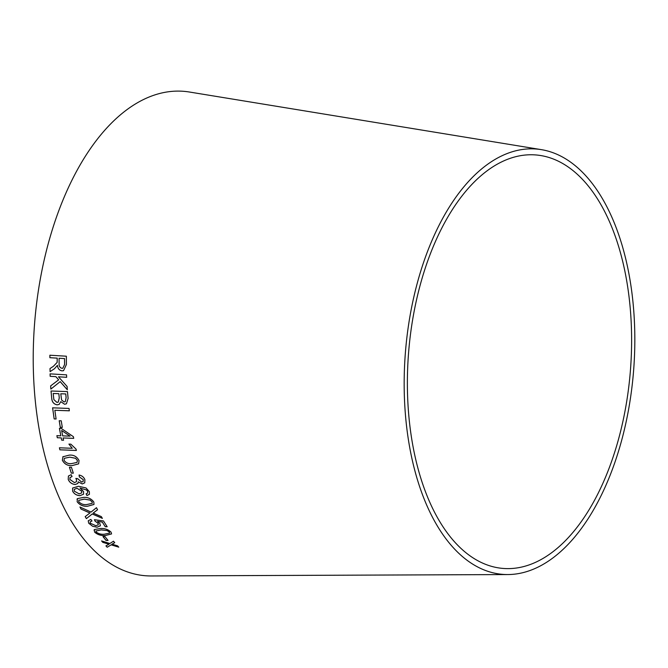 <?xml version="1.0" encoding="UTF-8"?>
<svg xmlns="http://www.w3.org/2000/svg" width="668" height="668" viewBox="0 0 668 668"><rect width="100%" height="100%" fill="white"/><g stroke="black" fill="none" stroke-linecap="round" stroke-linejoin="round"><path stroke-width="1" d="M507.73 574.555L151.168 575.958A242.96 130.36 -85.5 0 1 34.611 323.228A242.96 130.36 -85.5 0 1 189.562 92.042L541.439 149.657A213.326 114.462 -85.5 0 1 622.192 245.607A213.326 114.462 -85.5 0 1 614.677 462.974A213.326 114.462 -85.5 0 1 507.73 574.555A213.326 114.462 -85.5 0 1 405.392 352.646A213.326 114.462 -85.5 0 1 541.439 149.657M107.197 547.242L111.155 544.854L118.762 547.159L117.535 545.84L112.007 544.178L114.737 542.683L113.485 541.205L109.861 543.51L101.594 540.938L102.805 542.366L109.001 544.195L105.936 545.898L107.197 547.242L111.155 544.854M106.037 540.437L108.032 540.454L105.001 536.654L103.006 536.646L106.037 540.437L108.041 540.412M94.438 529.549L94.514 532.02C97.394 534.65 101.002 535.82 105.327 535.527L111.564 533.932L111.055 532.129C108.191 529.432 104.6 528.213 100.267 528.497L94.438 529.549L94.013 530.133M97.545 521.424L102.296 522.092L105.268 526.735L107.172 526.743L103.465 520.931L94.438 519.721L95.04 521.098L97.954 523.269L98.288 524.789L95.883 525.724L90.347 523.244L90.097 521.933L91.992 520.99L90.873 519.437L88.218 520.798L88.719 523.236L92.643 526.284L97.044 527.211L100.384 525.791L99.958 523.662L97.553 521.391L102.296 522.092M85.195 516.615L86.372 518.619L92.234 513.984L102.371 518.376L101.344 516.606L93.211 513.066L97.545 509.751L96.468 507.697L91.057 512.064L79.951 507.02L81.028 509.091L89.963 512.957L85.195 516.615M77.137 501.701L77.446 498.604L77.137 501.701C79.651 505.033 83.116 506.544 87.541 506.235L93.988 504.465L93.812 502.044C91.324 498.654 87.867 497.109 83.458 497.401L77.43 498.629L76.979 499.213M80.035 495.656L83.567 494.186L83.575 491.59L80.001 488.049L86.523 489.995L87.65 491.481L87.508 493.209L86.072 493.827L86.949 495.547L89.42 494.303L89.337 491.623L86.022 487.957L78.532 486.262L72.628 488.032L72.603 491.122C74.14 493.961 76.62 495.472 80.035 495.656L83.575 494.17M84.886 479.666C83.859 477.144 81.922 475.591 79.066 475.023L79.35 476.885L83.249 479.674L83.183 481.411L81.588 482.071L77.672 478.664L75.835 478.43L76.528 479.741L76.436 481.753L74.415 482.597L69.881 479.449L69.981 477.587L72.052 476.56L71.142 474.672L68.412 476.025L68.219 479.407C69.489 482.421 71.81 484.125 75.175 484.525L77.88 483.465L78.173 481.837L82.231 483.941L84.761 482.83L84.886 479.666M71.301 473.111L73.313 473.153L71.426 467.283L69.405 467.249L71.301 473.111L73.33 473.128M63.009 456.603L62.349 460.235C64.462 464.176 67.752 465.955 72.219 465.579L78.64 463.851L79.033 460.553C76.945 456.561 73.672 454.749 69.213 455.133L62.85 456.787M72.261 448.286L59.41 447.802L59.886 449.831L76.377 450.457L76.068 449.146L70.858 444.17L68.913 444.095L72.261 448.286L68.929 444.078M63.076 437.957L73.722 438.367L73.38 436.663L61.272 428.43L59.419 428.355L60.813 435.803L56.88 435.653L57.289 437.749L61.222 437.891L61.698 440.179L63.543 440.245L63.076 437.957L73.739 438.35M60.287 427.328L62.316 427.403L61.231 420.815L59.202 420.74L60.287 427.328L62.341 427.386M69.038 408.44L52.597 407.831L54.158 418.919L56.095 418.995L54.843 410.269L69.338 410.812L69.038 408.44M68.119 398.437L67.468 391.607L51.018 390.997L51.686 397.936C51.887 401.894 53.732 404.198 57.214 404.858L59.16 404.399L60.805 401.627L64.579 404.265L66.424 403.798L68.119 398.437M50.843 389.093L60.187 381.637L67.309 389.753L67.101 386.463L58.475 376.81L66.658 377.311L66.566 374.857L50.083 373.863L50.167 376.318L55.878 376.66L58.642 379.833L50.643 385.895L50.843 389.093M49.9 355.217L49.891 357.697L57.214 358.131L57.164 362.382L53.407 366.306L50.008 368.561L50.092 371.65L54.492 368.694L57.431 365.354C57.782 368.544 59.31 370.381 62.032 370.857L63.543 370.69L66.399 364.503L66.366 356.211L49.875 355.217L49.875 357.697L57.189 358.14L57.139 362.382L53.382 366.314L50.008 368.561L50.108 371.65M619.328 248.838A207.389 111.272 -85.5 0 1 612.03 460.16A207.389 111.272 -85.5 0 1 508.056 568.627A207.389 111.272 -85.5 0 1 408.565 352.896A207.389 111.272 -85.5 0 1 540.83 155.56A207.389 111.272 -85.5 0 1 619.328 248.838M57.456 365.346L57.431 365.354C57.799 368.536 59.335 370.373 62.057 370.849L63.552 370.682M59.085 358.248L64.554 358.574L64.604 364.486L62.859 368.218L61.974 368.327C59.878 367.726 58.926 366.147 59.118 363.567L59.085 358.248L64.537 358.582L64.579 364.494L62.859 368.218M50.1 373.863L50.192 376.309L55.903 376.652L58.659 379.833L50.668 385.887L50.868 389.085M60.203 381.628L67.326 389.745M58.5 376.802L66.675 377.303M60.805 401.627L64.579 404.265L66.441 403.789M51.035 390.989L51.686 397.936M51.712 397.928C51.912 401.877 53.749 404.19 57.231 404.841L57.214 404.858M57.231 404.841L59.168 404.39M60.78 393.769L65.765 393.936L66.124 397.577L65.314 401.618L64.053 401.911L61.59 399.99L60.78 393.769L65.748 393.953L66.099 397.585L65.314 401.618M58.851 393.686L59.268 397.894L58.258 402.086L56.922 402.395L53.883 399.639L53.181 393.485L58.851 393.686L59.252 397.903L58.258 402.086M53.198 393.477L58.834 393.702M52.622 407.814L54.158 418.919M54.175 418.911L56.112 418.978M69.363 410.795L54.843 410.269M59.218 420.723L60.312 427.311M59.444 428.338L60.813 435.803M56.897 435.636L57.289 437.749M57.314 437.732L61.222 437.891M61.247 437.874L61.698 440.179L63.569 440.229M61.648 430.509L70.082 436.137L62.658 435.87L61.648 430.509L70.065 436.154M59.427 447.785L59.886 449.831M59.903 449.815L76.394 450.432M63.026 456.586L62.349 460.235M62.366 460.21C64.479 464.151 67.769 465.938 72.236 465.554L72.219 465.579M72.236 465.554L78.649 463.834M75.601 458.281L77.388 460.477L77.045 462.423L71.618 463.584C68.428 464.026 65.89 462.924 63.994 460.269L64.387 458.29L69.789 457.154L75.601 458.281L77.363 460.494L77.045 462.423M69.789 457.154L75.584 458.306M64.362 458.306L69.773 457.179M69.422 467.224L71.317 473.086M78.173 481.837L82.231 483.941L84.769 482.814M79.083 474.998L79.35 476.885L83.266 479.649L83.183 481.411M75.851 478.405L76.528 479.741M76.544 479.707L76.453 481.728M69.998 477.562L72.044 476.535M68.42 476.008L68.219 479.407M68.236 479.382C69.505 482.396 71.827 484.1 75.192 484.492L77.889 483.448M72.637 488.024L72.603 491.122C74.156 493.936 76.636 495.447 80.051 495.623M86.523 489.995L80.001 488.049M86.539 489.961L87.65 491.481M87.667 491.448L87.508 493.209M86.088 493.802L86.949 495.547L89.428 494.287M76.995 488.241L81.655 491.197L81.68 492.9L79.158 493.886L74.24 491.122L74.298 489.335L76.995 488.241L81.671 491.172L81.688 492.884M74.298 489.335L76.979 488.266M77.154 501.676C79.667 505 83.133 506.511 87.558 506.21L93.996 504.449M90.155 500.098L92.142 501.985L92.201 503.346L86.731 504.565C83.6 504.925 80.953 503.981 78.791 501.735L78.757 500.349L84.243 499.113L90.155 500.098L92.159 501.96L92.209 503.33M84.243 499.113L90.138 500.123M78.757 500.349L84.226 499.146M85.212 516.581L86.372 518.619M86.389 518.585L92.234 513.984M92.251 513.951L102.388 518.343M97.553 509.717L93.211 513.066M79.96 506.987L81.028 509.091M81.045 509.066L88.418 512.348M88.435 512.314L89.963 512.957M102.304 522.059L105.268 526.735M105.285 526.693L107.181 526.71M94.455 519.687L95.04 521.098M95.056 521.065L97.954 523.269M97.971 523.236L98.288 524.789M90.113 521.9L91.967 520.957M88.226 520.773L88.719 523.236M88.727 523.203L92.643 526.284M92.66 526.25L97.044 527.211M97.052 527.177L100.392 525.774M94.455 529.515L94.514 532.02M94.53 531.987C97.411 534.617 101.01 535.786 105.344 535.494L105.327 535.527M105.344 535.494L111.573 533.916M95.916 531.027L101.244 529.858L107.206 530.592L109.402 532.07L109.652 533.081M107.189 530.626L109.393 532.104L109.644 533.097L104.333 534.208C101.277 534.534 98.555 533.807 96.15 532.037L95.908 531.043L101.235 529.899L107.206 530.592M103.014 536.613L106.045 540.404M105.945 545.856L107.206 547.209M111.172 544.812L118.77 547.117M114.746 542.65L112.007 544.178M101.603 540.896L102.805 542.366M102.814 542.332L109.001 544.195"/></g></svg>
